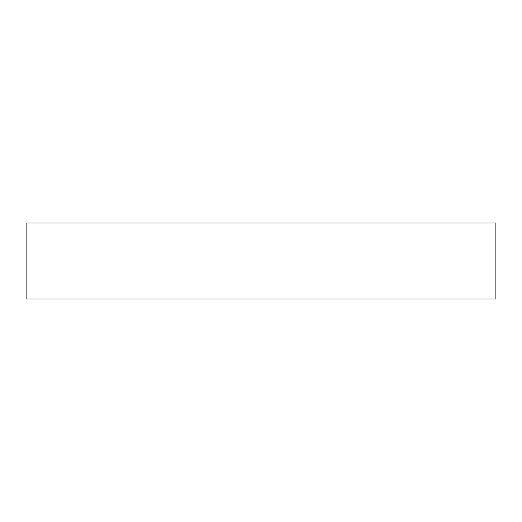<?xml version="1.0" encoding="UTF-8"?>
<svg xmlns="http://www.w3.org/2000/svg" width="522" height="522" viewBox="0 0 522 522"><rect width="100%" height="100%" fill="white"/><g stroke="black" fill="none" stroke-linecap="round" stroke-linejoin="round"><path stroke-width="0.78" d="M495.9 222.979L26.1 222.979L26.1 299.021L495.9 299.021L495.9 222.979"/></g></svg>
